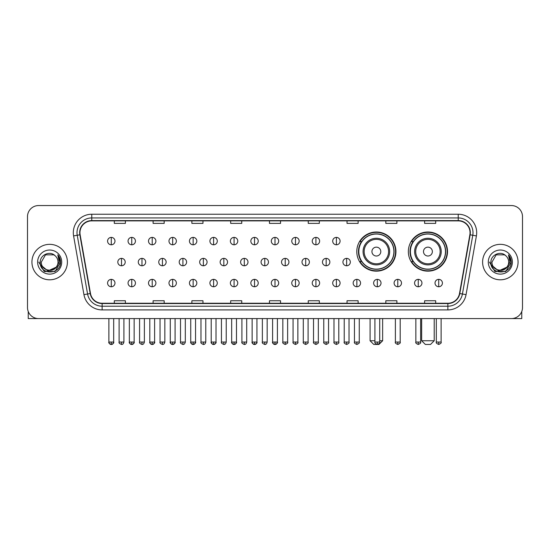 <?xml version="1.0" encoding="UTF-8"?>
<svg xmlns="http://www.w3.org/2000/svg" width="550" height="550" viewBox="0 0 550 550"><rect width="100%" height="100%" fill="white"/><g stroke="black" fill="none" stroke-linecap="round" stroke-linejoin="round"><path stroke-width="0.82" d="M408.354 251.577A19.58 19.58 0 0 0 427.934 271.157A19.58 19.58 0 0 0 447.514 251.577A19.58 19.58 0 0 0 427.934 232.004A19.58 19.58 0 0 0 408.354 251.577M356.785 251.577A19.58 19.58 0 0 0 376.365 271.157A19.58 19.58 0 0 0 395.945 251.577A19.58 19.58 0 0 0 376.365 232.004A19.58 19.58 0 0 0 356.785 251.577M361.481 261.553A17.916 17.916 0 0 1 361.481 241.608M413.05 261.553A17.916 17.916 0 0 1 413.05 241.608M27.5 216.631L27.5 307.505A11.083 11.083 0 0 0 38.582 318.587L511.418 318.587A11.083 11.083 0 0 0 522.5 307.505L522.5 216.631A11.083 11.083 0 0 0 511.418 205.556L38.582 205.556A11.083 11.083 0 0 0 27.5 216.631L27.5 307.505M31.934 262.068A17.731 17.731 0 0 0 49.665 279.806A17.731 17.731 0 0 0 67.396 262.068A17.731 17.731 0 0 0 49.665 244.337A17.731 17.731 0 0 0 31.934 262.068A17.731 17.731 0 0 0 49.665 279.806A17.731 17.731 0 0 0 67.396 262.068A17.731 17.731 0 0 0 49.665 244.337A17.731 17.731 0 0 0 31.934 262.068M482.604 262.068A17.731 17.731 0 0 0 500.335 279.806A17.731 17.731 0 0 0 518.066 262.068A17.731 17.731 0 0 0 500.335 244.337A17.731 17.731 0 0 0 482.604 262.068A17.731 17.731 0 0 0 500.335 279.806A17.731 17.731 0 0 0 518.066 262.068A17.731 17.731 0 0 0 500.335 244.337A17.731 17.731 0 0 0 482.604 262.068M79.956 232.705A11.818 11.818 0 0 1 91.774 220.88L458.226 220.88A11.818 11.818 0 0 1 469.865 234.754L459.511 293.494A11.818 11.818 0 0 1 447.865 303.256L102.135 303.256A11.818 11.818 0 0 1 90.489 293.494L80.135 234.754A11.818 11.818 0 0 1 79.956 232.705M79.661 232.705A12.114 12.114 0 0 0 79.846 234.809L90.2 293.542A12.114 12.114 0 0 0 102.135 303.552L447.865 303.552A12.114 12.114 0 0 0 459.8 293.542L470.154 234.809A12.114 12.114 0 0 0 458.226 220.584L91.774 220.584A12.114 12.114 0 0 0 79.661 232.705M73.59 235.909A18.473 18.473 0 0 1 91.774 214.232L458.226 214.232A18.473 18.473 0 0 1 476.41 235.909L466.056 294.649A18.473 18.473 0 0 1 447.865 309.911L102.135 309.911A18.473 18.473 0 0 1 83.944 294.649L73.59 235.909L77.227 235.269A14.774 14.774 0 0 1 91.774 217.931L458.226 217.931A14.774 14.774 0 0 1 472.773 235.269L462.419 294.002A14.774 14.774 0 0 1 447.865 306.212L102.135 306.212A14.774 14.774 0 0 1 87.581 294.002L77.227 235.269A14.774 14.774 0 0 1 77 232.705M511.418 205.556L38.582 205.556M38.582 318.587L511.418 318.587M522.5 307.505L522.5 216.631M459.8 293.542L462.419 294.002L472.773 235.269L476.41 235.909M269.459 220.88L269.459 223.383L280.541 223.383L280.541 220.88M230.67 220.88L230.67 223.383L241.752 223.383L241.752 220.88M191.881 220.88L191.881 223.383L202.964 223.383L202.964 220.88M153.099 220.88L153.099 223.383L164.182 223.383L164.182 220.88M114.311 220.88L114.311 223.383L125.393 223.383L125.393 220.88M308.248 220.88L308.248 223.383L319.33 223.383L319.33 220.88M347.036 220.88L347.036 223.383L358.119 223.383L358.119 220.88M385.818 220.88L385.818 223.383L396.901 223.383L396.901 220.88M424.607 220.88L424.607 223.383L435.689 223.383L435.689 220.88M280.541 303.256L280.541 300.761L269.459 300.761L269.459 303.256M241.752 303.256L241.752 300.761L230.67 300.761L230.67 303.256M202.964 303.256L202.964 300.761L191.881 300.761L191.881 303.256M164.182 303.256L164.182 300.761L153.099 300.761L153.099 303.256M125.393 303.256L125.393 300.761L114.311 300.761L114.311 303.256M319.33 303.256L319.33 300.761L308.248 300.761L308.248 303.256M358.119 303.256L358.119 300.761L347.036 300.761L347.036 303.256M396.901 303.256L396.901 300.761L385.818 300.761L385.818 303.256M435.689 303.256L435.689 300.761L424.607 300.761L424.607 303.256M58.011 262.068C58.527 272.841 40.803 272.841 41.319 262.068L45.492 254.843L53.838 254.843L55.131 255.764C50.009 250.394 40.143 254.815 40.239 262.068C39.297 274.959 60.198 275.296 60.534 262.694L60.555 262.068C60.521 259.332 59.613 256.926 57.819 254.856L59.256 262.068L56.059 267.438A8.346 8.346 0 0 0 58.011 262.068C58.527 272.841 40.803 272.841 41.319 262.068L45.492 254.843L53.838 254.843L55.131 255.764A8.346 8.346 0 0 1 58.011 262.068C58.527 272.841 40.803 272.841 41.319 262.068C40.879 269.596 51.631 273.426 56.059 267.438M56.595 266.991L47.884 270.937L40.501 264.777M37.62 262.068A12.045 12.045 0 0 0 49.665 274.113A12.045 12.045 0 0 0 61.71 262.068A12.045 12.045 0 0 0 49.665 250.03A12.045 12.045 0 0 0 37.62 262.068M57.819 254.856L60.548 262.384L60.039 258.775L60.548 262.384L60.039 258.775L60.548 262.384L57.901 254.946L60.548 262.384L57.901 254.946L60.555 262.068L55.11 271.501L44.22 271.501L38.775 262.068M57.901 254.946L60.548 262.391M28.236 311.486L28.236 318.587L71.088 318.587M379.727 340.752L382.642 340.752L378.95 344.444L373.78 344.444L370.081 340.752L374.921 340.752M380.799 251.577A4.434 4.434 0 0 0 376.365 247.149A4.434 4.434 0 0 0 371.931 251.577A4.434 4.434 0 0 0 376.365 256.011A4.434 4.434 0 0 0 380.799 251.577M389.661 251.577A13.296 13.296 0 0 0 376.365 238.281A13.296 13.296 0 0 0 363.069 251.577A13.296 13.296 0 0 0 376.365 264.88A13.296 13.296 0 0 0 389.661 251.577A13.296 13.296 0 0 1 376.365 264.88A13.296 13.296 0 0 1 363.069 251.577M393.91 251.577A17.545 17.545 0 0 0 376.365 234.032A17.545 17.545 0 0 0 358.82 251.577A17.545 17.545 0 0 0 376.365 269.129A17.545 17.545 0 0 0 393.91 251.577M395.574 251.577A19.209 19.209 0 0 1 359.947 261.553L361.728 261.553A17.71 17.71 0 0 0 388.08 264.859A17.71 17.71 0 0 0 388.08 238.301A17.71 17.71 0 0 0 361.728 241.608L359.947 241.608A19.209 19.209 0 0 1 395.574 251.577M430.519 344.444L425.349 344.444L421.651 340.752L434.211 340.752L430.519 344.444M432.369 251.577A4.434 4.434 0 0 0 427.934 247.149A4.434 4.434 0 0 0 423.5 251.577A4.434 4.434 0 0 0 427.934 256.011A4.434 4.434 0 0 0 432.369 251.577M441.231 251.577A13.296 13.296 0 0 0 427.934 238.281A13.296 13.296 0 0 0 414.631 251.577A13.296 13.296 0 0 0 427.934 264.88A13.296 13.296 0 0 0 441.231 251.577A13.296 13.296 0 0 1 427.934 264.88A13.296 13.296 0 0 1 414.631 251.577M445.479 251.577A17.545 17.545 0 0 0 427.934 234.032A17.545 17.545 0 0 0 410.389 251.577A17.545 17.545 0 0 0 427.934 269.129A17.545 17.545 0 0 0 445.479 251.577M447.143 251.577A19.209 19.209 0 0 1 411.517 261.553L413.297 261.553A17.71 17.71 0 0 0 439.649 264.859A17.71 17.71 0 0 0 439.649 238.301A17.71 17.71 0 0 0 413.297 241.608L411.517 241.608A19.209 19.209 0 0 1 447.143 251.577M111.279 237.394A3.692 3.692 0 0 0 107.587 241.086A3.692 3.692 0 0 0 111.279 244.784A3.692 3.692 0 0 0 114.978 241.086A3.692 3.692 0 0 0 111.279 237.394L111.279 244.784A3.692 3.692 0 0 0 114.978 241.086A3.692 3.692 0 0 0 111.279 237.394M131.746 237.394A3.692 3.692 0 0 0 128.054 241.086A3.692 3.692 0 0 0 131.746 244.784A3.692 3.692 0 0 0 135.438 241.086A3.692 3.692 0 0 0 131.746 237.394L131.746 244.784A3.692 3.692 0 0 0 135.438 241.086A3.692 3.692 0 0 0 131.746 237.394M152.213 237.394A3.692 3.692 0 0 0 148.514 241.086A3.692 3.692 0 0 0 152.213 244.784A3.692 3.692 0 0 0 155.904 241.086A3.692 3.692 0 0 0 152.213 237.394L152.213 244.784A3.692 3.692 0 0 0 155.904 241.086A3.692 3.692 0 0 0 152.213 237.394M172.672 237.394A3.692 3.692 0 0 0 168.981 241.086A3.692 3.692 0 0 0 172.672 244.784A3.692 3.692 0 0 0 176.371 241.086A3.692 3.692 0 0 0 172.672 237.394L172.672 244.784A3.692 3.692 0 0 0 176.371 241.086A3.692 3.692 0 0 0 172.672 237.394M193.139 237.394A3.692 3.692 0 0 0 189.447 241.086A3.692 3.692 0 0 0 193.139 244.784A3.692 3.692 0 0 0 196.831 241.086A3.692 3.692 0 0 0 193.139 237.394L193.139 244.784A3.692 3.692 0 0 0 196.831 241.086A3.692 3.692 0 0 0 193.139 237.394M213.606 237.394A3.692 3.692 0 0 0 209.914 241.086A3.692 3.692 0 0 0 213.606 244.784A3.692 3.692 0 0 0 217.298 241.086A3.692 3.692 0 0 0 213.606 237.394L213.606 244.784A3.692 3.692 0 0 0 217.298 241.086A3.692 3.692 0 0 0 213.606 237.394M234.073 237.394A3.692 3.692 0 0 0 230.374 241.086A3.692 3.692 0 0 0 234.073 244.784A3.692 3.692 0 0 0 237.765 241.086A3.692 3.692 0 0 0 234.073 237.394L234.073 244.784A3.692 3.692 0 0 0 237.765 241.086A3.692 3.692 0 0 0 234.073 237.394M254.533 237.394A3.692 3.692 0 0 0 250.841 241.086A3.692 3.692 0 0 0 254.533 244.784A3.692 3.692 0 0 0 258.232 241.086A3.692 3.692 0 0 0 254.533 237.394L254.533 244.784A3.692 3.692 0 0 0 258.232 241.086A3.692 3.692 0 0 0 254.533 237.394M275 237.394A3.692 3.692 0 0 0 271.308 241.086A3.692 3.692 0 0 0 275 244.784A3.692 3.692 0 0 0 278.692 241.086A3.692 3.692 0 0 0 275 237.394L275 244.784A3.692 3.692 0 0 0 278.692 241.086A3.692 3.692 0 0 0 275 237.394M295.467 237.394A3.692 3.692 0 0 0 291.768 241.086A3.692 3.692 0 0 0 295.467 244.784A3.692 3.692 0 0 0 299.159 241.086A3.692 3.692 0 0 0 295.467 237.394L295.467 244.784A3.692 3.692 0 0 0 299.159 241.086A3.692 3.692 0 0 0 295.467 237.394M315.927 237.394A3.692 3.692 0 0 0 312.235 241.086A3.692 3.692 0 0 0 315.927 244.784A3.692 3.692 0 0 0 319.626 241.086A3.692 3.692 0 0 0 315.927 237.394L315.927 244.784A3.692 3.692 0 0 0 319.626 241.086A3.692 3.692 0 0 0 315.927 237.394M336.394 237.394A3.692 3.692 0 0 0 332.702 241.086A3.692 3.692 0 0 0 336.394 244.784A3.692 3.692 0 0 0 340.086 241.086A3.692 3.692 0 0 0 336.394 237.394L336.394 244.784A3.692 3.692 0 0 0 340.086 241.086A3.692 3.692 0 0 0 336.394 237.394M121.516 258.376A3.692 3.692 0 0 0 117.817 262.068A3.692 3.692 0 0 0 121.516 265.767A3.692 3.692 0 0 0 125.208 262.068A3.692 3.692 0 0 0 121.516 258.376L121.516 265.767A3.692 3.692 0 0 0 125.208 262.068A3.692 3.692 0 0 0 121.516 258.376M141.976 258.376A3.692 3.692 0 0 0 138.284 262.068A3.692 3.692 0 0 0 141.976 265.767A3.692 3.692 0 0 0 145.674 262.068A3.692 3.692 0 0 0 141.976 258.376L141.976 265.767A3.692 3.692 0 0 0 145.674 262.068A3.692 3.692 0 0 0 141.976 258.376M162.442 258.376A3.692 3.692 0 0 0 158.751 262.068A3.692 3.692 0 0 0 162.442 265.767A3.692 3.692 0 0 0 166.134 262.068A3.692 3.692 0 0 0 162.442 258.376L162.442 265.767A3.692 3.692 0 0 0 166.134 262.068A3.692 3.692 0 0 0 162.442 258.376M182.909 258.376A3.692 3.692 0 0 0 179.211 262.068A3.692 3.692 0 0 0 182.909 265.767A3.692 3.692 0 0 0 186.601 262.068A3.692 3.692 0 0 0 182.909 258.376L182.909 265.767A3.692 3.692 0 0 0 186.601 262.068A3.692 3.692 0 0 0 182.909 258.376M203.369 258.376A3.692 3.692 0 0 0 199.678 262.068A3.692 3.692 0 0 0 203.369 265.767A3.692 3.692 0 0 0 207.068 262.068A3.692 3.692 0 0 0 203.369 258.376L203.369 265.767A3.692 3.692 0 0 0 207.068 262.068A3.692 3.692 0 0 0 203.369 258.376M223.836 258.376A3.692 3.692 0 0 0 220.144 262.068A3.692 3.692 0 0 0 223.836 265.767A3.692 3.692 0 0 0 227.535 262.068A3.692 3.692 0 0 0 223.836 258.376L223.836 265.767A3.692 3.692 0 0 0 227.535 262.068A3.692 3.692 0 0 0 223.836 258.376M244.303 258.376A3.692 3.692 0 0 0 240.611 262.068A3.692 3.692 0 0 0 244.303 265.767A3.692 3.692 0 0 0 247.995 262.068A3.692 3.692 0 0 0 244.303 258.376L244.303 265.767A3.692 3.692 0 0 0 247.995 262.068A3.692 3.692 0 0 0 244.303 258.376M264.77 258.376A3.692 3.692 0 0 0 261.071 262.068A3.692 3.692 0 0 0 264.77 265.767A3.692 3.692 0 0 0 268.462 262.068A3.692 3.692 0 0 0 264.77 258.376L264.77 265.767A3.692 3.692 0 0 0 268.462 262.068A3.692 3.692 0 0 0 264.77 258.376M285.23 258.376A3.692 3.692 0 0 0 281.538 262.068A3.692 3.692 0 0 0 285.23 265.767A3.692 3.692 0 0 0 288.929 262.068A3.692 3.692 0 0 0 285.23 258.376L285.23 265.767A3.692 3.692 0 0 0 288.929 262.068A3.692 3.692 0 0 0 285.23 258.376M305.697 258.376A3.692 3.692 0 0 0 302.005 262.068A3.692 3.692 0 0 0 305.697 265.767A3.692 3.692 0 0 0 309.389 262.068A3.692 3.692 0 0 0 305.697 258.376L305.697 265.767A3.692 3.692 0 0 0 309.389 262.068A3.692 3.692 0 0 0 305.697 258.376M326.164 258.376A3.692 3.692 0 0 0 322.465 262.068A3.692 3.692 0 0 0 326.164 265.767A3.692 3.692 0 0 0 329.856 262.068A3.692 3.692 0 0 0 326.164 258.376L326.164 265.767A3.692 3.692 0 0 0 329.856 262.068A3.692 3.692 0 0 0 326.164 258.376M346.631 258.376A3.692 3.692 0 0 0 342.932 262.068A3.692 3.692 0 0 0 346.631 265.767A3.692 3.692 0 0 0 350.322 262.068A3.692 3.692 0 0 0 346.631 258.376L346.631 265.767A3.692 3.692 0 0 0 350.322 262.068A3.692 3.692 0 0 0 346.631 258.376M111.279 279.359A3.692 3.692 0 0 0 107.587 283.051A3.692 3.692 0 0 0 111.279 286.749A3.692 3.692 0 0 0 114.978 283.051A3.692 3.692 0 0 0 111.279 279.359L111.279 286.749A3.692 3.692 0 0 0 114.978 283.051A3.692 3.692 0 0 0 111.279 279.359M131.746 279.359A3.692 3.692 0 0 0 128.054 283.051A3.692 3.692 0 0 0 131.746 286.749A3.692 3.692 0 0 0 135.438 283.051A3.692 3.692 0 0 0 131.746 279.359L131.746 286.749A3.692 3.692 0 0 0 135.438 283.051A3.692 3.692 0 0 0 131.746 279.359M152.213 279.359A3.692 3.692 0 0 0 148.514 283.051A3.692 3.692 0 0 0 152.213 286.749A3.692 3.692 0 0 0 155.904 283.051A3.692 3.692 0 0 0 152.213 279.359L152.213 286.749A3.692 3.692 0 0 0 155.904 283.051A3.692 3.692 0 0 0 152.213 279.359M172.672 279.359A3.692 3.692 0 0 0 168.981 283.051A3.692 3.692 0 0 0 172.672 286.749A3.692 3.692 0 0 0 176.371 283.051A3.692 3.692 0 0 0 172.672 279.359L172.672 286.749A3.692 3.692 0 0 0 176.371 283.051A3.692 3.692 0 0 0 172.672 279.359M193.139 279.359A3.692 3.692 0 0 0 189.447 283.051A3.692 3.692 0 0 0 193.139 286.749A3.692 3.692 0 0 0 196.831 283.051A3.692 3.692 0 0 0 193.139 279.359L193.139 286.749A3.692 3.692 0 0 0 196.831 283.051A3.692 3.692 0 0 0 193.139 279.359M213.606 279.359A3.692 3.692 0 0 0 209.914 283.051A3.692 3.692 0 0 0 213.606 286.749A3.692 3.692 0 0 0 217.298 283.051A3.692 3.692 0 0 0 213.606 279.359L213.606 286.749A3.692 3.692 0 0 0 217.298 283.051A3.692 3.692 0 0 0 213.606 279.359M234.073 279.359A3.692 3.692 0 0 0 230.374 283.051A3.692 3.692 0 0 0 234.073 286.749A3.692 3.692 0 0 0 237.765 283.051A3.692 3.692 0 0 0 234.073 279.359L234.073 286.749A3.692 3.692 0 0 0 237.765 283.051A3.692 3.692 0 0 0 234.073 279.359M254.533 279.359A3.692 3.692 0 0 0 250.841 283.051A3.692 3.692 0 0 0 254.533 286.749A3.692 3.692 0 0 0 258.232 283.051A3.692 3.692 0 0 0 254.533 279.359L254.533 286.749A3.692 3.692 0 0 0 258.232 283.051A3.692 3.692 0 0 0 254.533 279.359M275 279.359A3.692 3.692 0 0 0 271.308 283.051A3.692 3.692 0 0 0 275 286.749A3.692 3.692 0 0 0 278.692 283.051A3.692 3.692 0 0 0 275 279.359L275 286.749A3.692 3.692 0 0 0 278.692 283.051A3.692 3.692 0 0 0 275 279.359M295.467 279.359A3.692 3.692 0 0 0 291.768 283.051A3.692 3.692 0 0 0 295.467 286.749A3.692 3.692 0 0 0 299.159 283.051A3.692 3.692 0 0 0 295.467 279.359L295.467 286.749A3.692 3.692 0 0 0 299.159 283.051A3.692 3.692 0 0 0 295.467 279.359M315.927 279.359A3.692 3.692 0 0 0 312.235 283.051A3.692 3.692 0 0 0 315.927 286.749A3.692 3.692 0 0 0 319.626 283.051A3.692 3.692 0 0 0 315.927 279.359L315.927 286.749A3.692 3.692 0 0 0 319.626 283.051A3.692 3.692 0 0 0 315.927 279.359M336.394 279.359A3.692 3.692 0 0 0 332.702 283.051A3.692 3.692 0 0 0 336.394 286.749A3.692 3.692 0 0 0 340.086 283.051A3.692 3.692 0 0 0 336.394 279.359L336.394 286.749A3.692 3.692 0 0 0 340.086 283.051A3.692 3.692 0 0 0 336.394 279.359M356.861 279.359A3.692 3.692 0 0 0 353.169 283.051A3.692 3.692 0 0 0 356.861 286.749A3.692 3.692 0 0 0 360.553 283.051A3.692 3.692 0 0 0 356.861 279.359L356.861 286.749A3.692 3.692 0 0 0 360.553 283.051A3.692 3.692 0 0 0 356.861 279.359M377.328 279.359A3.692 3.692 0 0 0 373.629 283.051A3.692 3.692 0 0 0 377.328 286.749A3.692 3.692 0 0 0 381.019 283.051A3.692 3.692 0 0 0 377.328 279.359L377.328 286.749A3.692 3.692 0 0 0 381.019 283.051A3.692 3.692 0 0 0 377.328 279.359M397.788 279.359A3.692 3.692 0 0 0 394.096 283.051A3.692 3.692 0 0 0 397.788 286.749A3.692 3.692 0 0 0 401.486 283.051A3.692 3.692 0 0 0 397.788 279.359L397.788 286.749A3.692 3.692 0 0 0 401.486 283.051A3.692 3.692 0 0 0 397.788 279.359M418.254 279.359A3.692 3.692 0 0 0 414.562 283.051A3.692 3.692 0 0 0 418.254 286.749A3.692 3.692 0 0 0 421.946 283.051A3.692 3.692 0 0 0 418.254 279.359L418.254 286.749A3.692 3.692 0 0 0 421.946 283.051A3.692 3.692 0 0 0 418.254 279.359M438.721 279.359A3.692 3.692 0 0 0 435.022 283.051A3.692 3.692 0 0 0 438.721 286.749A3.692 3.692 0 0 0 442.413 283.051A3.692 3.692 0 0 0 438.721 279.359L438.721 286.749A3.692 3.692 0 0 0 442.413 283.051A3.692 3.692 0 0 0 438.721 279.359M521.764 311.486L521.764 318.587L478.913 318.587M508.681 262.068C509.197 272.841 491.473 272.841 491.989 262.068L496.162 254.843L504.508 254.843L505.808 255.764C500.679 250.394 490.82 254.815 490.909 262.068C489.974 274.959 510.868 275.296 511.204 262.694L511.225 262.068C511.191 259.332 510.283 256.926 508.489 254.856L509.933 262.068L506.736 267.438A8.346 8.346 0 0 0 508.681 262.068C509.197 272.841 491.473 272.841 491.989 262.068C491.473 272.841 509.197 272.841 508.681 262.068A8.346 8.346 0 0 0 505.808 255.764M506.736 267.438C502.301 273.426 491.556 269.596 491.989 262.068M507.265 266.991L498.554 270.937L491.171 264.777M488.29 262.068A12.045 12.045 0 0 0 500.335 274.113A12.045 12.045 0 0 0 512.38 262.068A12.045 12.045 0 0 0 500.335 250.03A12.045 12.045 0 0 0 488.29 262.068M508.489 254.856L511.218 262.384L510.709 258.775L511.218 262.384L510.709 258.775L511.218 262.384L508.571 254.946L511.218 262.384L508.571 254.946L511.225 262.068L505.78 271.501L494.89 271.501L489.445 262.068M508.571 254.946L511.218 262.391M458.226 214.232L458.226 220.584M77.227 235.269L79.846 234.809M102.135 309.911L102.135 303.552M447.865 303.552L447.865 309.911M83.944 294.649L90.2 293.542M470.154 234.809L472.773 235.269M91.774 214.232L91.774 220.584M462.419 294.002L466.056 294.649M388.582 251.577A12.217 12.217 0 0 0 376.365 239.36A12.217 12.217 0 0 0 364.148 251.577A12.217 12.217 0 0 0 376.365 263.794A12.217 12.217 0 0 0 388.582 251.577M440.151 251.577A12.217 12.217 0 0 0 427.934 239.36A12.217 12.217 0 0 0 415.717 251.577A12.217 12.217 0 0 0 427.934 263.794A12.217 12.217 0 0 0 440.151 251.577M121.516 342.045L119.109 342.045C118.628 342.815 119.426 343.613 121.516 344.444L121.516 342.045L123.915 342.045L123.915 318.587M141.976 342.045L139.576 342.045C139.088 342.815 139.892 343.613 141.976 344.444L141.976 342.045L144.382 342.045L144.382 318.587M162.442 342.045L160.043 342.045C159.555 342.815 160.353 343.613 162.442 344.444L162.442 342.045L164.842 342.045L164.842 318.587M182.909 342.045L180.51 342.045C180.022 342.815 180.819 343.613 182.909 344.444L182.909 342.045L185.309 342.045L185.309 318.587M203.369 342.045L200.97 342.045C200.482 342.815 201.286 343.613 203.369 344.444L203.369 342.045L205.776 342.045L205.776 318.587M223.836 342.045L221.437 342.045C220.949 342.815 221.753 343.613 223.836 344.444L223.836 342.045L226.236 342.045L226.236 318.587M244.303 342.045L241.904 342.045C241.416 342.815 242.213 343.613 244.303 344.444L244.303 342.045L246.702 342.045L246.702 318.587M264.77 342.045L262.364 342.045C261.882 342.815 262.68 343.613 264.77 344.444L264.77 342.045L267.169 342.045L267.169 318.587M285.23 342.045L282.831 342.045C282.343 342.815 283.147 343.613 285.23 344.444L285.23 342.045L287.636 342.045L287.636 318.587M305.697 342.045L303.298 342.045C302.809 342.815 303.607 343.613 305.697 344.444L305.697 342.045L308.096 342.045L308.096 318.587M326.164 342.045L323.764 342.045C323.276 342.815 324.074 343.613 326.164 344.444L326.164 342.045L328.563 342.045L328.563 318.587M346.631 342.045L344.224 342.045C343.736 342.815 344.541 343.613 346.631 344.444L346.631 342.045L349.03 342.045L349.03 318.587M111.279 342.045L108.879 342.045C108.391 342.815 109.196 343.613 111.279 344.444L111.279 342.045L113.685 342.045C114.166 342.815 113.369 343.613 111.279 344.444C110.096 344.561 109.299 343.757 108.879 342.045L108.879 318.587M131.746 342.045L129.346 342.045C128.858 342.815 129.656 343.613 131.746 344.444L131.746 342.045L134.145 342.045C134.633 342.815 133.836 343.613 131.746 344.444C130.563 344.561 129.766 343.757 129.346 342.045L129.346 318.587M152.213 342.045L149.806 342.045C149.325 342.815 150.123 343.613 152.213 344.444L152.213 342.045L154.612 342.045C155.1 342.815 154.296 343.613 152.213 344.444C151.03 344.561 150.226 343.757 149.806 342.045L149.806 318.587M172.672 342.045L170.273 342.045C169.785 342.815 170.589 343.613 172.672 344.444L172.672 342.045L175.079 342.045C175.567 342.815 174.762 343.613 172.672 344.444C171.497 344.561 170.692 343.757 170.273 342.045L170.273 318.587L170.273 342.045M193.139 342.045L190.74 342.045C190.252 342.815 191.049 343.613 193.139 344.444L193.139 342.045L195.539 342.045C196.027 342.815 195.229 343.613 193.139 344.444C191.957 344.561 191.159 343.757 190.74 342.045L190.74 318.587M213.606 342.045L211.207 342.045C210.719 342.815 211.516 343.613 213.606 344.444L213.606 342.045L216.006 342.045C216.494 342.815 215.696 343.613 213.606 344.444C212.424 344.561 211.626 343.757 211.207 342.045L211.207 318.587M234.073 342.045L231.667 342.045C231.179 342.815 231.983 343.613 234.073 344.444L234.073 342.045L236.472 342.045C236.961 342.815 236.156 343.613 234.073 344.444C232.891 344.561 232.086 343.757 231.667 342.045L231.667 318.587M254.533 342.045L252.134 342.045C251.646 342.815 252.45 343.613 254.533 344.444L254.533 342.045L256.939 342.045C257.421 342.815 256.623 343.613 254.533 344.444C253.351 344.561 252.553 343.757 252.134 342.045L252.134 318.587M275 342.045L272.601 342.045C272.113 342.815 272.91 343.613 275 344.444L275 342.045L277.399 342.045C277.887 342.815 277.09 343.613 275 344.444C273.817 344.561 273.02 343.757 272.601 342.045L272.601 318.587M295.467 342.045L293.061 342.045C292.579 342.815 293.377 343.613 295.467 344.444L295.467 342.045L297.866 342.045L297.866 318.587L297.866 342.045C298.354 342.815 297.55 343.613 295.467 344.444M315.927 342.045L313.528 342.045L313.528 318.587L313.528 342.045C313.039 342.815 313.844 343.613 315.927 344.444L315.927 342.045L318.333 342.045L318.333 318.587M336.394 342.045L333.994 342.045C333.506 342.815 334.304 343.613 336.394 344.444L336.394 342.045L338.793 342.045L338.793 318.587M356.861 342.045L354.461 342.045C353.973 342.815 354.771 343.613 356.861 344.444L356.861 342.045L359.26 342.045L359.26 318.587M377.328 342.045L374.921 342.045C374.433 342.815 375.237 343.613 377.328 344.444L377.328 342.045L379.727 342.045L379.727 318.587M397.788 342.045L395.388 342.045C394.9 342.815 395.704 343.613 397.788 344.444L397.788 342.045L400.194 342.045L400.194 318.587M418.254 342.045L415.855 342.045C415.367 342.815 416.164 343.613 418.254 344.444L418.254 342.045L420.654 342.045L420.654 318.587M438.721 342.045L436.315 342.045C435.834 342.815 436.631 343.613 438.721 344.444L438.721 342.045L441.121 342.045L441.121 318.587M382.642 318.587L382.642 340.752M370.081 318.587L370.081 340.752M434.211 318.587L434.211 340.752M421.651 318.587L421.651 340.752M119.109 342.045L119.109 318.587M123.915 342.045C123.496 343.757 122.698 344.561 121.516 344.444M139.576 342.045L139.576 318.587M144.382 342.045C143.963 343.757 143.158 344.561 141.976 344.444M160.043 342.045L160.043 318.587M164.842 342.045C164.422 343.757 163.625 344.561 162.442 344.444M180.51 342.045L180.51 318.587M185.309 342.045C184.889 343.757 184.092 344.561 182.909 344.444M200.97 342.045L200.97 318.587M205.776 342.045C205.356 343.757 204.552 344.561 203.369 344.444M221.437 342.045L221.437 318.587M226.236 342.045C225.823 343.757 225.019 344.561 223.836 344.444M241.904 342.045L241.904 318.587M246.702 342.045C246.283 343.757 245.486 344.561 244.303 344.444M262.364 342.045L262.364 318.587M267.169 342.045C266.75 343.757 265.952 344.561 264.77 344.444M282.831 342.045L282.831 318.587M287.636 342.045C288.118 342.815 287.32 343.613 285.23 344.444M303.298 342.045L303.298 318.587M308.096 342.045C308.584 342.815 307.787 343.613 305.697 344.444M323.764 342.045L323.764 318.587M328.563 342.045C329.051 342.815 328.247 343.613 326.164 344.444M344.224 342.045L344.224 318.587M349.03 342.045C349.518 342.815 348.714 343.613 346.631 344.444M111.279 344.444C112.461 344.561 113.266 343.757 113.685 342.045L113.685 318.587M131.746 344.444C132.928 344.561 133.726 343.757 134.145 342.045L134.145 318.587M152.213 344.444C153.395 344.561 154.192 343.757 154.612 342.045L154.612 318.587M172.672 344.444C173.855 344.561 174.659 343.757 175.079 342.045L175.079 318.587M193.139 344.444C194.322 344.561 195.119 343.757 195.539 342.045L195.539 318.587M213.606 344.444C214.789 344.561 215.586 343.757 216.006 342.045L216.006 318.587M234.073 344.444C235.249 344.561 236.053 343.757 236.472 342.045L236.472 318.587M254.533 344.444C255.716 344.561 256.52 343.757 256.939 342.045L256.939 318.587M275 344.444C276.183 344.561 276.98 343.757 277.399 342.045L277.399 318.587M293.061 342.045L293.061 318.587M318.333 342.045C318.821 342.815 318.017 343.613 315.927 344.444M333.994 342.045L333.994 318.587M338.793 342.045C339.281 342.815 338.484 343.613 336.394 344.444M354.461 342.045L354.461 318.587M359.26 342.045C359.748 342.815 358.951 343.613 356.861 344.444M374.921 342.045L374.921 318.587M379.727 342.045C380.215 342.815 379.411 343.613 377.328 344.444M395.388 342.045L395.388 318.587M400.194 342.045C400.675 342.815 399.877 343.613 397.788 344.444M415.855 342.045L415.855 318.587M420.654 342.045C421.142 342.815 420.344 343.613 418.254 344.444M436.315 342.045L436.315 318.587M441.121 342.045C441.609 342.815 440.804 343.613 438.721 344.444"/></g></svg>
